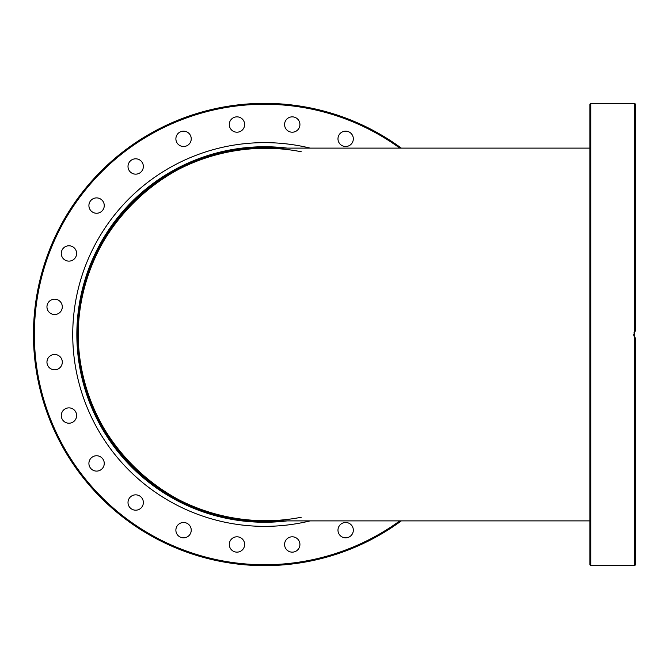 <?xml version="1.0" encoding="UTF-8"?>
<svg xmlns="http://www.w3.org/2000/svg" width="669" height="669" viewBox="0 0 669 669"><rect width="100%" height="100%" fill="white"/><g stroke="black" fill="none" stroke-linecap="round" stroke-linejoin="round"><path stroke-width="1" d="M589.866 148.117L264.606 148.117C164.975 146.026 76.132 234.869 78.223 334.5C76.132 434.131 164.975 522.974 264.606 520.883L589.866 520.883M301.334 517.229C247.246 527.941 189.268 513.516 146.511 478.695C103.946 443.639 78.373 389.642 78.223 334.5C78.373 279.358 103.946 225.361 146.511 190.305C189.268 155.484 247.246 141.059 301.334 151.771M277.66 520.883A186.843 186.843 0 0 1 77.763 334.5A186.843 186.843 0 0 1 277.66 148.117A186.843 186.843 0 0 0 77.763 334.5M634.965 337.97L634.455 337.235L634.455 331.765M589.866 334.5L589.866 564.745L590.777 565.656L590.777 103.344L589.866 104.255L589.866 334.5M635.55 522.489L635.55 498.681M635.55 354.47L635.55 338.589L633.719 334.5L635.55 330.411L635.55 104.255L634.638 103.344L634.638 331.473M634.839 331.18L634.02 332.71M633.719 334.5L633.953 336.081M634.446 337.218L635.032 338.054M635.55 494.843L635.55 471.101M635.55 455.756L635.55 423.218M635.55 407.873L635.55 369.815M634.638 337.527L634.638 565.656L635.55 564.745L635.517 338.556M33.45 334.5A231.156 231.156 0 0 1 401.325 148.117A231.156 231.156 0 0 0 33.45 334.5A231.156 231.156 0 0 0 401.325 520.883M310.14 520.883A191.869 191.869 0 0 1 72.737 334.5A191.869 191.869 0 0 1 310.14 148.117M229.283 124.526A7.677 7.677 0 0 1 236.96 116.849A7.677 7.677 0 0 1 244.637 124.526A7.677 7.677 0 0 1 236.96 132.203A7.677 7.677 0 0 1 229.283 124.526M176.148 140.825A7.677 7.677 0 0 1 181.575 131.425A7.677 7.677 0 0 1 190.974 136.852A7.677 7.677 0 0 1 185.547 146.252A7.677 7.677 0 0 1 176.148 140.825M129.033 170.319A7.677 7.677 0 0 1 131.843 159.832A7.677 7.677 0 0 1 142.321 162.642A7.677 7.677 0 0 1 139.512 173.129A7.677 7.677 0 0 1 129.033 170.319M91.16 211.003A7.677 7.677 0 0 1 91.16 200.148A7.677 7.677 0 0 1 102.014 200.148A7.677 7.677 0 0 1 102.014 211.003A7.677 7.677 0 0 1 91.16 211.003M65.102 260.099A7.677 7.677 0 0 1 62.292 249.612A7.677 7.677 0 0 1 72.779 246.802A7.677 7.677 0 0 1 75.589 257.289A7.677 7.677 0 0 1 65.102 260.099M52.642 314.271A7.677 7.677 0 0 1 47.215 304.872A7.677 7.677 0 0 1 56.614 299.444A7.677 7.677 0 0 1 62.041 308.844A7.677 7.677 0 0 1 52.642 314.271M54.632 369.815A7.677 7.677 0 0 1 46.955 362.146A7.677 7.677 0 0 1 54.632 354.47A7.677 7.677 0 0 1 62.309 362.146A7.677 7.677 0 0 1 54.632 369.815M70.931 422.959A7.677 7.677 0 0 1 61.531 417.531A7.677 7.677 0 0 1 66.959 408.132A7.677 7.677 0 0 1 76.358 413.559A7.677 7.677 0 0 1 70.931 422.959M100.425 470.073A7.677 7.677 0 0 1 89.939 467.263A7.677 7.677 0 0 1 92.748 456.776A7.677 7.677 0 0 1 103.227 459.586A7.677 7.677 0 0 1 100.425 470.073M141.109 507.947A7.677 7.677 0 0 1 130.254 507.947A7.677 7.677 0 0 1 130.254 497.092A7.677 7.677 0 0 1 141.109 497.092A7.677 7.677 0 0 1 141.109 507.947M190.205 534.004A7.677 7.677 0 0 1 179.718 536.814A7.677 7.677 0 0 1 176.909 526.327A7.677 7.677 0 0 1 187.395 523.518A7.677 7.677 0 0 1 190.205 534.004M244.377 546.464A7.677 7.677 0 0 1 234.978 551.883A7.677 7.677 0 0 1 229.551 542.484A7.677 7.677 0 0 1 238.95 537.056A7.677 7.677 0 0 1 244.377 546.464M299.921 544.474A7.677 7.677 0 0 1 292.253 552.151A7.677 7.677 0 0 1 284.576 544.474A7.677 7.677 0 0 1 292.253 536.797A7.677 7.677 0 0 1 299.921 544.474M353.065 528.176A7.677 7.677 0 0 1 347.637 537.575A7.677 7.677 0 0 1 338.238 532.148A7.677 7.677 0 0 1 343.665 522.748A7.677 7.677 0 0 1 353.065 528.176M339.007 134.996A7.677 7.677 0 0 1 349.486 132.186A7.677 7.677 0 0 1 352.295 142.673A7.677 7.677 0 0 1 341.817 145.482A7.677 7.677 0 0 1 339.007 134.996M284.835 122.536A7.677 7.677 0 0 1 294.235 117.117A7.677 7.677 0 0 1 299.662 126.516A7.677 7.677 0 0 1 290.262 131.944A7.677 7.677 0 0 1 284.835 122.536M287.252 148.117A187.755 187.755 0 0 0 76.851 334.5A187.755 187.755 0 0 0 287.252 520.883M34.403 338.589A230.245 230.245 0 0 0 399.778 520.883A230.245 230.245 0 0 1 34.362 334.5A230.245 230.245 0 0 1 399.778 148.117A230.245 230.245 0 0 0 34.403 330.411M634.638 103.344L590.777 103.344M634.638 565.656L590.777 565.656"/></g></svg>
